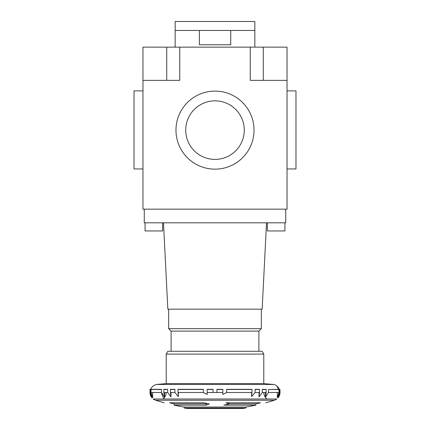 <?xml version="1.0" encoding="UTF-8"?>
<svg xmlns="http://www.w3.org/2000/svg" width="430" height="430" viewBox="0 0 430 430"><rect width="100%" height="100%" fill="white"/><g stroke="black" fill="none" stroke-linecap="round" stroke-linejoin="round"><path stroke-width="0.64" d="M254.839 47.139L254.839 30.444L230.738 30.444L254.839 30.444L254.839 21.5L175.16 21.5L175.16 30.444L199.391 30.444L175.16 30.444L175.16 47.139M142.97 168.952L134.026 168.952L134.026 90.88L142.97 90.88M287.03 168.952L295.974 168.952L295.974 90.88L287.03 90.88M185.728 130.123A29.272 29.272 0 0 1 215 100.856A29.272 29.272 0 0 1 244.272 130.123A29.272 29.272 0 0 1 215 159.396A29.272 29.272 0 0 1 185.728 130.123M175.972 130.123A39.028 39.028 0 0 0 215 169.151A39.028 39.028 0 0 0 254.028 130.123A39.028 39.028 0 0 0 215 91.101A39.028 39.028 0 0 0 175.972 130.123M150.016 389.333L150.457 389.499L150.016 389.333L150.011 392.493L151.908 397.745L150.011 392.493L150.457 392.493L152.639 397.718L152.645 392.493M279.989 389.499L279.543 389.499L279.984 389.333L279.989 392.493L278.092 397.745L279.989 392.493L279.543 392.493L277.361 397.718L278.957 392.493L268.481 392.493L265.423 397.239L266.17 392.493L262.332 392.493L259.043 396.96L259.575 392.493L255.108 392.493L251.62 396.594L251.969 392.493L226.674 392.493L222.799 394.434L222.821 392.493L207.179 392.493L207.201 394.439L203.325 392.493L178.031 392.493L178.38 396.594L174.892 392.493L170.425 392.493L170.957 396.96L167.668 392.493L163.83 392.493L164.577 397.239L161.519 392.493L151.043 392.493L152.639 397.718M267.051 398.992A8.122 8.1 90 0 1 265.729 397.739M265.428 397.363A8.122 8.1 90 0 1 263.816 392.493M276.78 386A8.122 8.1 90 0 1 279.376 389.333M279.989 391.805A8.122 8.1 90 0 1 278.092 397.745L278.092 397.035M276.775 398.992L153.225 398.992L276.791 398.997A8.132 8.132 0 0 1 274.388 400.239L155.612 400.239A8.132 8.132 0 0 1 153.209 398.997M162.948 398.992A8.122 8.1 90 0 0 164.271 397.739L163.422 397.417M164.572 397.358A8.122 8.1 90 0 0 166.184 392.493M156.826 384.468A8.122 8.1 90 0 0 150.624 389.333M150.011 389.499L150.011 391.805A8.122 8.1 90 0 0 151.908 397.745L151.908 397.035L152.623 397.745M279.989 392.493L279.344 395.67M278.608 397.046L278.092 397.745M145.077 222.815L145.077 230.948L162.637 230.948L162.637 222.815M284.923 222.815L284.923 230.948L267.363 230.948L267.363 222.815M207.212 403.534A191.963 92.799 90 0 1 206.201 403.883L174.349 403.883L174.075 405.157A195.134 195.134 0 0 0 184.104 407.033L245.895 407.033A195.134 195.134 0 0 0 255.925 405.157L255.651 403.883L229.142 403.883M174.349 403.883A193.833 193.833 0 0 1 169.511 402.781L204.013 402.781A192.226 155.338 -90 0 0 209.308 403.985A193.247 93.423 90 0 1 206.142 405.157L174.075 405.157M229.061 402.781L229.147 403.985A192.226 92.928 -90 0 1 225.986 402.781L260.489 402.781A193.833 193.833 0 0 1 255.651 403.883M155.612 400.239A195.134 195.134 0 0 0 164.249 402.781M265.751 402.781A195.134 195.134 0 0 0 274.388 400.239M245.895 407.033L245.895 408.011L184.104 408.011L184.104 407.033M245.895 408.011L242.644 408.5L187.356 408.5L184.104 408.011M263.784 383.608L273.641 384.468L156.359 384.468L166.216 383.608L166.216 354.094L167.84 351.278L262.16 351.278L263.784 354.094L263.784 383.608L166.216 383.608M263.784 354.094L166.216 354.094M261.343 309.165L261.343 328.676L258.903 331.116L258.903 351.278M258.903 331.116L171.097 331.116L168.657 328.676L168.657 309.165M171.097 351.278L171.097 331.116M261.343 328.676L168.657 328.676M266.519 222.815L262.16 309.165L167.84 309.165L163.481 222.815M285.735 209.157L285.735 222.815L144.265 222.815L144.265 209.157M142.97 209.157L287.03 209.157L287.03 80.367L250.265 80.367L250.265 47.139L142.97 47.139L142.97 209.157M230.738 44.752L199.391 44.752L199.391 30.444L230.738 30.444L230.738 44.752M250.265 47.139L287.03 47.139L287.03 80.367M142.97 80.367L179.735 80.367L179.735 47.139M279.543 389.499L279.543 392.493M278.957 389.499L268.481 389.499L278.957 389.333L278.957 392.493M268.481 389.499L268.481 392.493M150.457 389.499L150.457 392.493M161.519 392.493L161.519 389.333L151.043 389.333L151.043 392.493M167.668 392.493L167.668 389.333L163.835 389.333L163.83 392.493M174.892 392.493L174.892 389.333L170.43 389.333L170.425 392.493M203.325 392.493L203.325 389.333L178.031 389.333L178.031 392.493M213.049 392.493L213.049 389.333L207.179 389.333L207.179 392.493M222.821 392.493L222.821 389.333L216.951 389.333L216.951 392.493M251.969 392.493L251.969 389.333L226.674 389.333L226.674 392.493M259.575 392.493L259.57 389.333L255.108 389.333L255.108 392.493M266.17 392.493L266.165 389.333L262.332 389.333L262.332 392.493M229.147 403.985A193.247 156.16 90 0 1 223.858 405.157L255.925 405.157M161.54 393.219L162.954 396.998M206.201 403.883L206.142 405.157M263.273 47.139L263.273 80.367M166.727 47.139L166.727 80.367M161.519 389.499L151.043 389.499M167.668 389.499L163.83 389.499M174.892 389.499L170.425 389.499M203.325 389.499L178.031 389.499M213.049 389.499L207.179 389.499M222.821 389.499L216.951 389.499M251.969 389.499L226.674 389.499M259.575 389.499L255.108 389.499M266.17 389.499L262.332 389.499M278.092 389.333C277.861 386.565 276.377 384.947 273.641 384.468M265.423 397.239L265.423 392.493M259.043 396.96L259.043 392.493M251.625 396.476L251.625 392.493M222.804 393.644L222.804 392.493M207.196 393.633L207.196 392.493M178.375 396.465L178.375 392.493M170.957 396.96L170.957 392.493M164.577 397.239L164.577 392.493M277.355 397.718L277.355 392.493"/></g></svg>
